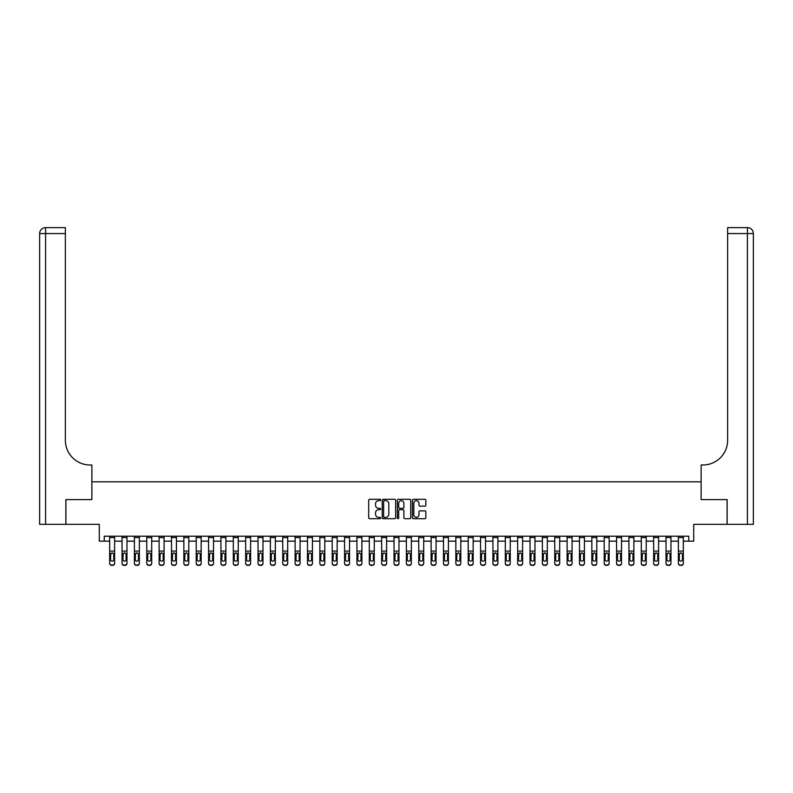 <?xml version="1.0" encoding="UTF-8"?>
<svg xmlns="http://www.w3.org/2000/svg" width="793" height="793" viewBox="0 0 793 793"><rect width="100%" height="100%" fill="white"/><g stroke="black" fill="none" stroke-linecap="round" stroke-linejoin="round"><path stroke-width="1.19" d="M380.68 499.977A0.684 0.684 0 0 0 379.996 499.293L369.677 499.293A0.971 0.971 0 0 0 368.705 500.264L368.705 517.74A0.971 0.971 0 0 0 369.677 518.711L379.996 518.711A0.684 0.684 0 0 0 380.68 518.037A0.684 0.684 0 0 0 379.996 517.353L378.657 517.353A3.103 3.103 0 0 1 375.555 514.251L375.555 512.793A3.103 3.103 0 0 1 378.657 509.681L379.996 509.681A0.684 0.684 0 0 0 380.68 509.007A0.684 0.684 0 0 0 379.996 508.323L378.657 508.323A3.103 3.103 0 0 1 375.555 505.22L375.555 503.763A3.103 3.103 0 0 1 378.657 500.661L379.996 500.661A0.684 0.684 0 0 0 380.68 499.977M424.87 506.142A0.971 0.971 0 0 0 425.841 505.171L425.841 500.264A0.971 0.971 0 0 0 424.87 499.293L413.421 499.293A0.971 0.971 0 0 0 412.449 500.264L412.449 517.74A0.971 0.971 0 0 0 413.421 518.711L424.87 518.711A0.971 0.971 0 0 0 425.841 517.74L425.841 511.822A0.971 0.971 0 0 0 424.87 510.851L419.973 510.851A0.971 0.971 0 0 0 419.001 511.822L419.001 514.756A2.597 2.597 0 0 1 416.404 517.353A2.597 2.597 0 0 1 413.807 514.756L413.807 503.248A2.597 2.597 0 0 1 416.404 500.661A2.597 2.597 0 0 1 419.001 503.248L419.001 505.171A0.971 0.971 0 0 0 419.973 506.142L424.87 506.142M104.24 541.153L104.24 536.207L688.76 536.207L688.76 541.153L693.706 541.153L693.706 524.332L727.092 524.332L727.092 499.61L701.131 499.61L701.131 481.807L91.869 481.807L91.869 499.61L91.869 464.995L90.095 464.995A24.722 24.722 0 0 1 65.363 440.264L65.363 233.558L45.588 233.558L45.588 524.332L65.859 524.332L65.859 499.61L91.869 499.61L65.908 499.61L65.908 524.332L99.294 524.332L99.294 541.153L109.672 541.153M395.648 500.264A0.971 0.971 0 0 0 394.676 499.293L383.227 499.293A0.971 0.971 0 0 0 382.256 500.264L382.256 517.74A0.971 0.971 0 0 0 383.227 518.711L394.676 518.711A0.971 0.971 0 0 0 395.648 517.74L395.648 500.264M398.324 499.293L409.773 499.293A0.971 0.971 0 0 1 410.744 500.264L410.744 517.74A0.971 0.971 0 0 1 409.773 518.711L404.876 518.711A0.971 0.971 0 0 1 403.905 517.74L403.905 510.652A0.971 0.971 0 0 0 402.933 509.681L399.682 509.681A0.971 0.971 0 0 0 398.71 510.652L398.71 518.037A0.684 0.684 0 0 1 398.027 518.711A0.684 0.684 0 0 1 397.352 518.037L397.352 500.264A0.971 0.971 0 0 1 398.324 499.293M114.618 541.153L122.043 541.153M126.979 541.153L134.404 541.153M139.35 541.153L146.764 541.153M151.711 541.153L159.125 541.153M164.072 541.153L171.486 541.153M176.433 541.153L183.857 541.153M188.803 541.153L196.218 541.153M201.164 541.153L208.579 541.153M213.525 541.153L220.94 541.153M225.886 541.153L233.311 541.153M238.247 541.153L245.671 541.153M250.618 541.153L258.032 541.153M262.979 541.153L270.393 541.153M275.34 541.153L282.754 541.153M287.7 541.153L295.125 541.153M300.071 541.153L307.486 541.153M312.432 541.153L319.847 541.153M324.793 541.153L332.208 541.153M337.154 541.153L344.578 541.153M349.525 541.153L356.939 541.153M361.886 541.153L369.3 541.153M374.246 541.153L381.661 541.153M386.607 541.153L394.032 541.153M398.968 541.153L406.393 541.153M411.339 541.153L418.754 541.153M423.7 541.153L431.114 541.153M436.061 541.153L443.475 541.153M448.422 541.153L455.846 541.153M460.792 541.153L468.207 541.153M473.153 541.153L480.568 541.153M485.514 541.153L492.929 541.153M497.875 541.153L505.3 541.153M510.246 541.153L517.66 541.153M522.607 541.153L530.021 541.153M534.968 541.153L542.382 541.153M547.329 541.153L554.753 541.153M559.689 541.153L567.114 541.153M572.06 541.153L579.475 541.153M584.421 541.153L591.836 541.153M596.782 541.153L604.197 541.153M609.143 541.153L616.567 541.153M621.514 541.153L628.928 541.153M633.875 541.153L641.289 541.153M646.236 541.153L653.65 541.153M658.596 541.153L666.021 541.153M670.957 541.153L678.382 541.153M683.328 541.153L688.76 541.153M384.288 500.661A0.684 0.684 0 0 0 383.614 501.335L383.614 516.669A0.684 0.684 0 0 0 384.288 517.353L385.695 517.353A3.103 3.103 0 0 0 388.808 514.251L388.808 503.763A3.103 3.103 0 0 0 385.695 500.661L384.288 500.661M403.905 503.297A2.597 2.597 0 0 0 401.308 500.7A2.597 2.597 0 0 0 398.71 503.297L398.71 507.351A0.971 0.971 0 0 0 399.682 508.323L402.933 508.323A0.971 0.971 0 0 0 403.905 507.351L403.905 503.297M109.672 553.95L109.672 563.109A1.982 1.963 -0 0 0 111.654 565.072L112.646 565.072A1.982 1.963 -0 0 0 114.618 563.109L114.618 563.417A1.982 1.963 180 0 1 112.646 565.379L112.646 565.072M113.726 559.58L113.726 554.366L113.726 559.58A1.586 1.566 180 0 1 112.15 561.147A1.586 1.566 180 0 0 113.726 559.58M110.564 559.888L110.564 559.58A1.586 1.566 180 0 0 112.15 561.147M110.564 559.58L110.742 553.633L112.15 552.78L113.558 553.633L112.15 552.78L110.564 554.248M114.618 536.207L114.618 563.417M109.672 536.207L109.672 563.109M111.654 565.072L112.646 565.379M111.654 565.379A1.982 1.963 180 0 1 109.672 563.417M114.618 553.633L113.558 553.633L113.726 554.366M122.043 553.95L122.043 563.109A1.982 1.963 0 0 0 124.015 565.072L125.007 565.072A1.982 1.963 0 0 0 126.979 563.109L126.979 563.417A1.982 1.963 180 0 1 125.007 565.379L125.007 565.072M126.097 559.58L126.097 554.366L126.097 559.58A1.586 1.566 180 0 1 124.511 561.147A1.586 1.566 180 0 0 126.097 559.58M122.925 559.888L122.925 559.58A1.586 1.566 180 0 0 124.511 561.147M122.925 559.58L123.103 553.633L124.511 552.78L125.918 553.633L124.511 552.78L122.925 554.248M134.404 553.95L134.404 563.109A1.982 1.963 0 0 0 136.376 565.072L137.367 565.072A1.982 1.963 0 0 0 139.35 563.109L139.35 563.417A1.982 1.963 180 0 1 137.367 565.379L137.367 565.072M138.458 559.58L138.458 554.366L138.458 559.58A1.586 1.566 180 0 1 136.872 561.147A1.586 1.566 180 0 0 138.458 559.58M135.296 559.888L135.296 559.58A1.586 1.566 180 0 0 136.872 561.147M135.296 559.58L135.464 553.633L136.872 552.78L138.279 553.633L136.872 552.78L135.296 554.248M146.764 553.95L146.764 563.109A1.982 1.963 0 0 0 148.747 565.072L149.728 565.072A1.982 1.963 0 0 0 151.711 563.109L151.711 563.417A1.982 1.963 180 0 1 149.728 565.379L149.728 565.072M150.819 559.58L150.819 554.366L150.819 559.58A1.586 1.566 180 0 1 149.233 561.147A1.586 1.566 180 0 0 150.819 559.58M147.657 559.888L147.657 559.58A1.586 1.566 180 0 0 149.233 561.147M147.657 559.58L147.825 553.633L149.233 552.78L150.64 553.633L149.233 552.78L147.657 554.248M126.979 536.207L126.979 563.109M122.043 536.207L122.043 563.109M124.015 565.072L125.007 565.379M124.015 565.379A1.982 1.963 180 0 1 122.043 563.417M126.979 553.633L125.918 553.633L126.097 554.366M139.35 536.207L139.35 563.109M134.404 536.207L134.404 563.109M136.376 565.072L137.367 565.379M136.376 565.379A1.982 1.963 180 0 1 134.404 563.417M139.35 553.633L138.279 553.633L138.458 554.366M151.711 536.207L151.711 563.109M146.764 536.207L146.764 563.109M148.747 565.072L149.728 565.379M148.747 565.379A1.982 1.963 180 0 1 146.764 563.417M151.711 553.633L150.64 553.633L150.819 554.366M159.125 553.95L159.125 563.109A1.982 1.963 0 0 0 161.108 565.072L162.099 565.072A1.982 1.963 0 0 0 164.072 563.109L164.072 563.417A1.982 1.963 180 0 1 162.099 565.379L162.099 565.072M163.18 559.58L163.18 554.366L163.18 559.58A1.586 1.566 180 0 1 161.603 561.147A1.586 1.566 180 0 0 163.18 559.58M160.017 559.888L160.017 559.58A1.586 1.566 180 0 0 161.603 561.147M160.017 559.58L160.196 553.633L161.603 552.78L163.011 553.633L161.603 552.78L160.017 554.248M164.072 536.207L164.072 563.109M159.125 536.207L159.125 563.109M161.108 565.072L162.099 565.379M161.108 565.379A1.982 1.963 180 0 1 159.125 563.417M164.072 553.633L163.011 553.633L163.18 554.366M45.588 524.332L39.65 524.332L39.65 233.558A5.938 5.938 0 0 1 45.588 227.621L65.363 227.621L65.363 233.558M90.095 464.995A24.722 24.722 0 0 1 65.363 440.264M39.65 233.558A5.938 5.938 0 0 1 45.588 227.621L45.588 233.558L39.65 233.558M727.141 499.61L701.131 499.61L701.131 464.995L702.905 464.995A24.722 24.722 0 0 0 727.637 440.264L727.637 227.621L747.412 227.621A5.938 5.938 0 0 1 753.35 233.558L753.35 524.332L727.141 524.332L727.141 499.61M702.905 464.995A24.722 24.722 0 0 0 727.637 440.264M747.412 524.332L747.412 233.558L753.35 233.558A5.938 5.938 0 0 0 747.412 227.621A5.938 5.938 0 0 1 753.35 233.558A5.938 5.938 0 0 0 747.412 227.621L747.412 233.558L727.637 233.558M171.486 553.95L171.486 563.109A1.982 1.963 0 0 0 173.469 565.072L174.46 565.072A1.982 1.963 0 0 0 176.433 563.109L176.433 563.417A1.982 1.963 180 0 1 174.46 565.379L174.46 565.072M175.55 559.58L175.55 554.366L175.55 559.58A1.586 1.566 180 0 1 173.964 561.147A1.586 1.566 180 0 0 175.55 559.58M172.378 559.888L172.378 559.58A1.586 1.566 180 0 0 173.964 561.147M172.378 559.58L172.557 553.633L173.964 552.78L175.372 553.633L173.964 552.78L172.378 554.248M183.857 553.95L183.857 563.109A1.982 1.963 0 0 0 185.83 565.072L186.821 565.072A1.982 1.963 0 0 0 188.803 563.109L188.803 563.417A1.982 1.963 180 0 1 186.821 565.379L186.821 565.072M187.911 559.58L187.911 554.366L187.911 559.58A1.586 1.566 180 0 1 186.325 561.147A1.586 1.566 180 0 0 187.911 559.58M184.739 559.888L184.739 559.58A1.586 1.566 180 0 0 186.325 561.147M184.739 559.58L184.918 553.633L186.325 552.78L187.733 553.633L186.325 552.78L184.739 554.248M196.218 553.95L196.218 563.109A1.982 1.963 0 0 0 198.191 565.072L199.182 565.072A1.982 1.963 0 0 0 201.164 563.109L201.164 563.417A1.982 1.963 180 0 1 199.182 565.379L199.182 565.072M200.272 559.58L200.272 554.366L200.272 559.58A1.586 1.566 180 0 1 198.686 561.147A1.586 1.566 180 0 0 200.272 559.58M197.11 559.888L197.11 559.58A1.586 1.566 180 0 0 198.686 561.147M197.11 559.58L197.279 553.633L198.686 552.78L200.094 553.633L198.686 552.78L197.11 554.248M208.579 553.95L208.579 563.109A1.982 1.963 0 0 0 210.561 565.072L211.543 565.072A1.982 1.963 0 0 0 213.525 563.109L213.525 563.417A1.982 1.963 180 0 1 211.543 565.379L211.543 565.072M212.633 559.58L212.633 554.366L212.633 559.58A1.586 1.566 180 0 1 211.057 561.147A1.586 1.566 180 0 0 212.633 559.58M209.471 559.888L209.471 559.58A1.586 1.566 180 0 0 211.057 561.147M209.471 559.58L209.649 553.633L211.057 552.78L212.465 553.633L211.057 552.78L209.471 554.248M220.94 553.95L220.94 563.109A1.982 1.963 0 0 0 222.922 565.072L223.913 565.072A1.982 1.963 0 0 0 225.886 563.109L225.886 563.417A1.982 1.963 180 0 1 223.913 565.379L223.913 565.072M224.994 559.58L224.994 554.366L224.994 559.58A1.586 1.566 180 0 1 223.418 561.147A1.586 1.566 180 0 0 224.994 559.58M221.832 559.888L221.832 559.58A1.586 1.566 180 0 0 223.418 561.147M221.832 559.58L222.01 553.633L223.418 552.78L224.825 553.633L223.418 552.78L221.832 554.248M176.433 536.207L176.433 563.109M171.486 536.207L171.486 563.109M173.469 565.072L174.46 565.379M173.469 565.379A1.982 1.963 180 0 1 171.486 563.417M176.433 553.633L175.372 553.633L175.55 554.366M188.803 536.207L188.803 563.109M183.857 536.207L183.857 563.109M185.83 565.072L186.821 565.379M185.83 565.379A1.982 1.963 180 0 1 183.857 563.417M188.803 553.633L187.733 553.633L187.911 554.366M201.164 536.207L201.164 563.109M196.218 536.207L196.218 563.109M198.191 565.072L199.182 565.379M198.191 565.379A1.982 1.963 180 0 1 196.218 563.417M201.164 553.633L200.094 553.633L200.272 554.366M213.525 536.207L213.525 563.109M208.579 536.207L208.579 563.109M210.561 565.072L211.543 565.379M210.561 565.379A1.982 1.963 180 0 1 208.579 563.417M213.525 553.633L212.465 553.633L212.633 554.366M225.886 536.207L225.886 563.109M220.94 536.207L220.94 563.109M222.922 565.072L223.913 565.379M222.922 565.379A1.982 1.963 180 0 1 220.94 563.417M225.886 553.633L224.825 553.633L224.994 554.366M233.311 553.95L233.311 563.109A1.982 1.963 0 0 0 235.283 565.072L236.274 565.072A1.982 1.963 0 0 0 238.247 563.109L238.247 563.417A1.982 1.963 180 0 1 236.274 565.379L236.274 565.072M237.365 559.58L237.365 554.366L237.365 559.58A1.586 1.566 180 0 1 235.779 561.147A1.586 1.566 180 0 0 237.365 559.58M234.193 559.888L234.193 559.58A1.586 1.566 180 0 0 235.779 561.147M234.193 559.58L234.371 553.633L235.779 552.78L237.186 553.633L235.779 552.78L234.193 554.248M238.247 536.207L238.247 563.109M233.311 536.207L233.311 563.109M235.283 565.072L236.274 565.379M235.283 565.379A1.982 1.963 180 0 1 233.311 563.417M238.247 553.633L237.186 553.633L237.365 554.366M245.671 553.95L245.671 563.109A1.982 1.963 0 0 0 247.644 565.072L248.635 565.072A1.982 1.963 0 0 0 250.618 563.109L250.618 563.417A1.982 1.963 180 0 1 248.635 565.379L248.635 565.072M249.726 559.58L249.726 554.366L249.726 559.58A1.586 1.566 180 0 1 248.14 561.147A1.586 1.566 180 0 0 249.726 559.58M246.564 559.888L246.564 559.58A1.586 1.566 180 0 0 248.14 561.147M246.564 559.58L246.732 553.633L248.14 552.78L249.547 553.633L248.14 552.78L246.564 554.248M250.618 536.207L250.618 563.109M245.671 536.207L245.671 563.109M247.644 565.072L248.635 565.379M247.644 565.379A1.982 1.963 180 0 1 245.671 563.417M250.618 553.633L249.547 553.633L249.726 554.366M258.032 553.95L258.032 563.109A1.982 1.963 0 0 0 260.015 565.072L260.996 565.072A1.982 1.963 0 0 0 262.979 563.109L262.979 563.417A1.982 1.963 180 0 1 260.996 565.379L260.996 565.072M262.086 559.58L262.086 554.366L262.086 559.58A1.586 1.566 180 0 1 260.5 561.147A1.586 1.566 180 0 0 262.086 559.58M258.924 559.888L258.924 559.58A1.586 1.566 180 0 0 260.5 561.147M258.924 559.58L259.103 553.633L260.5 552.78L261.908 553.633L260.5 552.78L258.924 554.248M262.979 536.207L262.979 563.109M258.032 536.207L258.032 563.109M260.015 565.072L260.996 565.379M260.015 565.379A1.982 1.963 180 0 1 258.032 563.417M262.979 553.633L261.908 553.633L262.086 554.366M270.393 553.95L270.393 563.109A1.982 1.963 0 0 0 272.376 565.072L273.367 565.072A1.982 1.963 0 0 0 275.34 563.109L275.34 563.417A1.982 1.963 180 0 1 273.367 565.379L273.367 565.072M274.447 559.58L274.447 554.366L274.447 559.58A1.586 1.566 180 0 1 272.871 561.147A1.586 1.566 180 0 0 274.447 559.58M271.285 559.888L271.285 559.58A1.586 1.566 180 0 0 272.871 561.147M271.285 559.58L271.464 553.633L272.871 552.78L274.279 553.633L272.871 552.78L271.285 554.248M275.34 536.207L275.34 563.109M270.393 536.207L270.393 563.109M272.376 565.072L273.367 565.379M272.376 565.379A1.982 1.963 180 0 1 270.393 563.417M275.34 553.633L274.279 553.633L274.447 554.366M282.754 553.95L282.754 563.109A1.982 1.963 0 0 0 284.737 565.072L285.728 565.072A1.982 1.963 0 0 0 287.7 563.109L287.7 563.417A1.982 1.963 180 0 1 285.728 565.379L285.728 565.072M286.818 559.58L286.818 554.366L286.818 559.58A1.586 1.566 180 0 1 285.232 561.147A1.586 1.566 180 0 0 286.818 559.58M283.646 559.888L283.646 559.58A1.586 1.566 180 0 0 285.232 561.147M283.646 559.58L283.825 553.633L285.232 552.78L286.64 553.633L285.232 552.78L283.646 554.248M287.7 536.207L287.7 563.109M282.754 536.207L282.754 563.109M284.737 565.072L285.728 565.379M284.737 565.379A1.982 1.963 180 0 1 282.754 563.417M287.7 553.633L286.64 553.633L286.818 554.366M295.125 553.95L295.125 563.109A1.982 1.963 0 0 0 297.097 565.072L298.089 565.072A1.982 1.963 0 0 0 300.071 563.109L300.071 563.417A1.982 1.963 180 0 1 298.089 565.379L298.089 565.072M299.179 559.58L299.179 554.366L299.179 559.58A1.586 1.566 180 0 1 297.593 561.147A1.586 1.566 180 0 0 299.179 559.58M296.017 559.888L296.017 559.58A1.586 1.566 180 0 0 297.593 561.147M296.017 559.58L296.185 553.633L297.593 552.78L299.001 553.633L297.593 552.78L296.017 554.248M300.071 536.207L300.071 563.109M295.125 536.207L295.125 563.109M297.097 565.072L298.089 565.379M297.097 565.379A1.982 1.963 180 0 1 295.125 563.417M300.071 553.633L299.001 553.633L299.179 554.366M307.486 553.95L307.486 563.109A1.982 1.963 0 0 0 309.468 565.072L310.45 565.072A1.982 1.963 0 0 0 312.432 563.109L312.432 563.417A1.982 1.963 180 0 1 310.45 565.379L310.45 565.072M311.54 559.58L311.54 554.366L311.54 559.58A1.586 1.566 180 0 1 309.954 561.147A1.586 1.566 180 0 0 311.54 559.58M308.378 559.888L308.378 559.58A1.586 1.566 180 0 0 309.954 561.147M308.378 559.58L308.546 553.633L309.954 552.78L311.362 553.633L309.954 552.78L308.378 554.248M319.847 553.95L319.847 563.109A1.982 1.963 0 0 0 321.829 565.072L322.82 565.072A1.982 1.963 0 0 0 324.793 563.109L324.793 563.417A1.982 1.963 180 0 1 322.82 565.379L322.82 565.072M323.901 559.58L323.901 554.366L323.901 559.58A1.586 1.566 180 0 1 322.325 561.147A1.586 1.566 180 0 0 323.901 559.58M320.739 559.888L320.739 559.58A1.586 1.566 180 0 0 322.325 561.147M320.739 559.58L320.917 553.633L322.325 552.78L323.732 553.633L322.325 552.78L320.739 554.248M332.208 553.95L332.208 563.109A1.982 1.963 0 0 0 334.19 565.072L335.181 565.072A1.982 1.963 0 0 0 337.154 563.109L337.154 563.417A1.982 1.963 180 0 1 335.181 565.379L335.181 565.072M336.272 559.58L336.272 554.366L336.272 559.58A1.586 1.566 180 0 1 334.686 561.147A1.586 1.566 180 0 0 336.272 559.58M333.1 559.888L333.1 559.58A1.586 1.566 180 0 0 334.686 561.147M333.1 559.58L333.278 553.633L334.686 552.78L336.093 553.633L334.686 552.78L333.1 554.248M344.578 553.95L344.578 563.109A1.982 1.963 0 0 0 346.551 565.072L347.542 565.072A1.982 1.963 0 0 0 349.525 563.109L349.525 563.417A1.982 1.963 180 0 1 347.542 565.379L347.542 565.072M348.633 559.58L348.633 554.366L348.633 559.58A1.586 1.566 180 0 1 347.047 561.147A1.586 1.566 180 0 0 348.633 559.58M345.461 559.888L345.461 559.58A1.586 1.566 180 0 0 347.047 561.147M345.461 559.58L345.639 553.633L347.047 552.78L348.454 553.633L347.047 552.78L345.461 554.248M356.939 553.95L356.939 563.109A1.982 1.963 0 0 0 358.912 565.072L359.903 565.072A1.982 1.963 0 0 0 361.886 563.109L361.886 563.417A1.982 1.963 180 0 1 359.903 565.379L359.903 565.072M360.993 559.58L360.993 554.366L360.993 559.58A1.586 1.566 180 0 1 359.407 561.147A1.586 1.566 180 0 0 360.993 559.58M357.831 559.888L357.831 559.58A1.586 1.566 180 0 0 359.407 561.147M357.831 559.58L358 553.633L359.407 552.78L360.815 553.633L359.407 552.78L357.831 554.248M369.3 553.95L369.3 563.109A1.982 1.963 0 0 0 371.283 565.072L372.264 565.072A1.982 1.963 0 0 0 374.246 563.109L374.246 563.417A1.982 1.963 180 0 1 372.264 565.379L372.264 565.072M373.354 559.58L373.354 554.366L373.354 559.58A1.586 1.566 180 0 1 371.778 561.147A1.586 1.566 180 0 0 373.354 559.58M370.192 559.888L370.192 559.58A1.586 1.566 180 0 0 371.778 561.147M370.192 559.58L370.371 553.633L371.778 552.78L373.186 553.633L371.778 552.78L370.192 554.248M381.661 553.95L381.661 563.109A1.982 1.963 0 0 0 383.643 565.072L384.635 565.072A1.982 1.963 0 0 0 386.607 563.109L386.607 563.417A1.982 1.963 180 0 1 384.635 565.379L384.635 565.072M385.715 559.58L385.715 554.366L385.715 559.58A1.586 1.566 180 0 1 384.139 561.147A1.586 1.566 180 0 0 385.715 559.58M382.553 559.888L382.553 559.58A1.586 1.566 180 0 0 384.139 561.147M382.553 559.58L382.732 553.633L384.139 552.78L385.547 553.633L384.139 552.78L382.553 554.248M394.032 553.95L394.032 563.109A1.982 1.963 0 0 0 396.004 565.072L396.996 565.072A1.982 1.963 0 0 0 398.968 563.109L398.968 563.417A1.982 1.963 180 0 1 396.996 565.379L396.996 565.072M398.086 559.58L398.086 554.366L398.086 559.58A1.586 1.566 180 0 1 396.5 561.147A1.586 1.566 180 0 0 398.086 559.58M394.914 559.888L394.914 559.58A1.586 1.566 180 0 0 396.5 561.147M394.914 559.58L395.092 553.633L396.5 552.78L397.908 553.633L396.5 552.78L394.914 554.248M406.393 553.95L406.393 563.109A1.982 1.963 0 0 0 408.365 565.072L409.357 565.072A1.982 1.963 0 0 0 411.339 563.109L411.339 563.417A1.982 1.963 180 0 1 409.357 565.379L409.357 565.072M410.447 559.58L410.447 554.366L410.447 559.58A1.586 1.566 180 0 1 408.861 561.147A1.586 1.566 180 0 0 410.447 559.58M407.285 559.888L407.285 559.58A1.586 1.566 180 0 0 408.861 561.147M407.285 559.58L407.453 553.633L408.861 552.78L410.268 553.633L408.861 552.78L407.285 554.248M418.754 553.95L418.754 563.109A1.982 1.963 0 0 0 420.736 565.072L421.717 565.072A1.982 1.963 0 0 0 423.7 563.109L423.7 563.417A1.982 1.963 180 0 1 421.717 565.379L421.717 565.072M422.808 559.58L422.808 554.366L422.808 559.58A1.586 1.566 180 0 1 421.222 561.147A1.586 1.566 180 0 0 422.808 559.58M419.646 559.888L419.646 559.58A1.586 1.566 180 0 0 421.222 561.147M419.646 559.58L419.814 553.633L421.222 552.78L422.629 553.633L421.222 552.78L419.646 554.248M431.114 553.95L431.114 563.109A1.982 1.963 0 0 0 433.097 565.072L434.088 565.072A1.982 1.963 0 0 0 436.061 563.109L436.061 563.417A1.982 1.963 180 0 1 434.088 565.379L434.088 565.072M435.169 559.58L435.169 554.366L435.169 559.58A1.586 1.566 180 0 1 433.593 561.147A1.586 1.566 180 0 0 435.169 559.58M432.007 559.888L432.007 559.58A1.586 1.566 180 0 0 433.593 561.147M432.007 559.58L432.185 553.633L433.593 552.78L435 553.633L433.593 552.78L432.007 554.248M443.475 553.95L443.475 563.109A1.982 1.963 0 0 0 445.458 565.072L446.449 565.072A1.982 1.963 0 0 0 448.422 563.109L448.422 563.417A1.982 1.963 180 0 1 446.449 565.379L446.449 565.072M447.539 559.58L447.539 554.366L447.539 559.58A1.586 1.566 180 0 1 445.953 561.147A1.586 1.566 180 0 0 447.539 559.58M444.367 559.888L444.367 559.58A1.586 1.566 180 0 0 445.953 561.147M444.367 559.58L444.546 553.633L445.953 552.78L447.361 553.633L445.953 552.78L444.367 554.248M455.846 553.95L455.846 563.109A1.982 1.963 0 0 0 457.819 565.072L458.81 565.072A1.982 1.963 0 0 0 460.792 563.109L460.792 563.417A1.982 1.963 180 0 1 458.81 565.379L458.81 565.072M459.9 559.58L459.9 554.366L459.9 559.58A1.586 1.566 180 0 1 458.314 561.147A1.586 1.566 180 0 0 459.9 559.58M456.728 559.888L456.728 559.58A1.586 1.566 180 0 0 458.314 561.147M456.728 559.58L456.907 553.633L458.314 552.78L459.722 553.633L458.314 552.78L456.728 554.248M468.207 553.95L468.207 563.109A1.982 1.963 0 0 0 470.18 565.072L471.171 565.072A1.982 1.963 0 0 0 473.153 563.109L473.153 563.417A1.982 1.963 180 0 1 471.171 565.379L471.171 565.072M472.261 559.58L472.261 554.366L472.261 559.58A1.586 1.566 180 0 1 470.675 561.147A1.586 1.566 180 0 0 472.261 559.58M469.099 559.888L469.099 559.58A1.586 1.566 180 0 0 470.675 561.147M469.099 559.58L469.268 553.633L470.675 552.78L472.083 553.633L470.675 552.78L469.099 554.248M480.568 553.95L480.568 563.109A1.982 1.963 0 0 0 482.55 565.072L483.532 565.072A1.982 1.963 0 0 0 485.514 563.109L485.514 563.417A1.982 1.963 180 0 1 483.532 565.379L483.532 565.072M484.622 559.58L484.622 554.366L484.622 559.58A1.586 1.566 180 0 1 483.046 561.147A1.586 1.566 180 0 0 484.622 559.58M481.46 559.888L481.46 559.58A1.586 1.566 180 0 0 483.046 561.147M481.46 559.58L481.638 553.633L483.046 552.78L484.454 553.633L483.046 552.78L481.46 554.248M492.929 553.95L492.929 563.109A1.982 1.963 0 0 0 494.911 565.072L495.903 565.072A1.982 1.963 0 0 0 497.875 563.109L497.875 563.417A1.982 1.963 180 0 1 495.903 565.379L495.903 565.072M496.983 559.58L496.983 554.366L496.983 559.58A1.586 1.566 180 0 1 495.407 561.147A1.586 1.566 180 0 0 496.983 559.58M493.821 559.888L493.821 559.58A1.586 1.566 180 0 0 495.407 561.147M493.821 559.58L493.999 553.633L495.407 552.78L496.814 553.633L495.407 552.78L493.821 554.248M505.3 553.95L505.3 563.109A1.982 1.963 0 0 0 507.272 565.072L508.263 565.072A1.982 1.963 0 0 0 510.246 563.109L510.246 563.417A1.982 1.963 180 0 1 508.263 565.379L508.263 565.072M509.354 559.58L509.354 554.366L509.354 559.58A1.586 1.566 180 0 1 507.768 561.147A1.586 1.566 180 0 0 509.354 559.58M506.182 559.888L506.182 559.58A1.586 1.566 180 0 0 507.768 561.147M506.182 559.58L506.36 553.633L507.768 552.78L509.175 553.633L507.768 552.78L506.182 554.248M517.66 553.95L517.66 563.109A1.982 1.963 0 0 0 519.633 565.072L520.624 565.072A1.982 1.963 0 0 0 522.607 563.109L522.607 563.417A1.982 1.963 180 0 1 520.624 565.379L520.624 565.072M521.715 559.58L521.715 554.366L521.715 559.58A1.586 1.566 180 0 1 520.129 561.147A1.586 1.566 180 0 0 521.715 559.58M518.553 559.888L518.553 559.58A1.586 1.566 180 0 0 520.129 561.147M518.553 559.58L518.721 553.633L520.129 552.78L521.536 553.633L520.129 552.78L518.553 554.248M312.432 536.207L312.432 563.109M307.486 536.207L307.486 563.109M309.468 565.072L310.45 565.379M309.468 565.379A1.982 1.963 180 0 1 307.486 563.417M312.432 553.633L311.362 553.633L311.54 554.366M324.793 536.207L324.793 563.109M319.847 536.207L319.847 563.109M321.829 565.072L322.82 565.379M321.829 565.379A1.982 1.963 180 0 1 319.847 563.417M324.793 553.633L323.732 553.633L323.901 554.366M337.154 536.207L337.154 563.109M332.208 536.207L332.208 563.109M334.19 565.072L335.181 565.379M334.19 565.379A1.982 1.963 180 0 1 332.208 563.417M337.154 553.633L336.093 553.633L336.272 554.366M349.525 536.207L349.525 563.109M344.578 536.207L344.578 563.109M346.551 565.072L347.542 565.379M346.551 565.379A1.982 1.963 180 0 1 344.578 563.417M349.525 553.633L348.454 553.633L348.633 554.366M361.886 536.207L361.886 563.109M356.939 536.207L356.939 563.109M358.912 565.072L359.903 565.379M358.912 565.379A1.982 1.963 180 0 1 356.939 563.417M361.886 553.633L360.815 553.633L360.993 554.366M374.246 536.207L374.246 563.109M369.3 536.207L369.3 563.109M371.283 565.072L372.264 565.379M371.283 565.379A1.982 1.963 180 0 1 369.3 563.417M374.246 553.633L373.186 553.633L373.354 554.366M386.607 536.207L386.607 563.109M381.661 536.207L381.661 563.109M383.643 565.072L384.635 565.379M383.643 565.379A1.982 1.963 180 0 1 381.661 563.417M386.607 553.633L385.547 553.633L385.715 554.366M398.968 536.207L398.968 563.109M394.032 536.207L394.032 563.109M396.004 565.072L396.996 565.379M396.004 565.379A1.982 1.963 180 0 1 394.032 563.417M398.968 553.633L397.908 553.633L398.086 554.366M411.339 536.207L411.339 563.109M406.393 536.207L406.393 563.109M408.365 565.072L409.357 565.379M408.365 565.379A1.982 1.963 180 0 1 406.393 563.417M411.339 553.633L410.268 553.633L410.447 554.366M423.7 536.207L423.7 563.109M418.754 536.207L418.754 563.109M420.736 565.072L421.717 565.379M420.736 565.379A1.982 1.963 180 0 1 418.754 563.417M423.7 553.633L422.629 553.633L422.808 554.366M436.061 536.207L436.061 563.109M431.114 536.207L431.114 563.109M433.097 565.072L434.088 565.379M433.097 565.379A1.982 1.963 180 0 1 431.114 563.417M436.061 553.633L435 553.633L435.169 554.366M448.422 536.207L448.422 563.109M443.475 536.207L443.475 563.109M445.458 565.072L446.449 565.379M445.458 565.379A1.982 1.963 180 0 1 443.475 563.417M448.422 553.633L447.361 553.633L447.539 554.366M460.792 536.207L460.792 563.109M455.846 536.207L455.846 563.109M457.819 565.072L458.81 565.379M457.819 565.379A1.982 1.963 180 0 1 455.846 563.417M460.792 553.633L459.722 553.633L459.9 554.366M473.153 536.207L473.153 563.109M468.207 536.207L468.207 563.109M470.18 565.072L471.171 565.379M470.18 565.379A1.982 1.963 180 0 1 468.207 563.417M473.153 553.633L472.083 553.633L472.261 554.366M485.514 536.207L485.514 563.109M480.568 536.207L480.568 563.109M482.55 565.072L483.532 565.379M482.55 565.379A1.982 1.963 180 0 1 480.568 563.417M485.514 553.633L484.454 553.633L484.622 554.366M497.875 536.207L497.875 563.109M492.929 536.207L492.929 563.109M494.911 565.072L495.903 565.379M494.911 565.379A1.982 1.963 180 0 1 492.929 563.417M497.875 553.633L496.814 553.633L496.983 554.366M510.246 536.207L510.246 563.109M505.3 536.207L505.3 563.109M507.272 565.072L508.263 565.379M507.272 565.379A1.982 1.963 180 0 1 505.3 563.417M510.246 553.633L509.175 553.633L509.354 554.366M522.607 536.207L522.607 563.109M517.66 536.207L517.66 563.109M519.633 565.072L520.624 565.379M519.633 565.379A1.982 1.963 180 0 1 517.66 563.417M522.607 553.633L521.536 553.633L521.715 554.366M530.021 553.95L530.021 563.109A1.982 1.963 0 0 0 532.004 565.072L532.985 565.072A1.982 1.963 0 0 0 534.968 563.109L534.968 563.417A1.982 1.963 180 0 1 532.985 565.379L532.985 565.072M534.076 559.58L534.076 554.366L534.076 559.58A1.586 1.566 180 0 1 532.5 561.147A1.586 1.566 180 0 0 534.076 559.58M530.913 559.888L530.913 559.58A1.586 1.566 180 0 0 532.5 561.147M530.913 559.58L531.092 553.633L532.5 552.78L533.897 553.633L532.5 552.78L530.913 554.248M534.968 536.207L534.968 563.109M530.021 536.207L530.021 563.109M532.004 565.072L532.985 565.379M532.004 565.379A1.982 1.963 180 0 1 530.021 563.417M534.968 553.633L533.897 553.633L534.076 554.366M542.382 553.95L542.382 563.109A1.982 1.963 0 0 0 544.365 565.072L545.356 565.072A1.982 1.963 0 0 0 547.329 563.109L547.329 563.417A1.982 1.963 180 0 1 545.356 565.379L545.356 565.072M546.436 559.58L546.436 554.366L546.436 559.58A1.586 1.566 180 0 1 544.86 561.147A1.586 1.566 180 0 0 546.436 559.58M543.274 559.888L543.274 559.58A1.586 1.566 180 0 0 544.86 561.147M543.274 559.58L543.453 553.633L544.86 552.78L546.268 553.633L544.86 552.78L543.274 554.248M547.329 536.207L547.329 563.109M542.382 536.207L542.382 563.109M544.365 565.072L545.356 565.379M544.365 565.379A1.982 1.963 180 0 1 542.382 563.417M547.329 553.633L546.268 553.633L546.436 554.366M554.753 553.95L554.753 563.109A1.982 1.963 0 0 0 556.726 565.072L557.717 565.072A1.982 1.963 0 0 0 559.689 563.109L559.689 563.417A1.982 1.963 180 0 1 557.717 565.379L557.717 565.072M558.807 559.58L558.807 554.366L558.807 559.58A1.586 1.566 180 0 1 557.221 561.147A1.586 1.566 180 0 0 558.807 559.58M555.635 559.888L555.635 559.58A1.586 1.566 180 0 0 557.221 561.147M555.635 559.58L555.814 553.633L557.221 552.78L558.629 553.633L557.221 552.78L555.635 554.248M559.689 536.207L559.689 563.109M554.753 536.207L554.753 563.109M556.726 565.072L557.717 565.379M556.726 565.379A1.982 1.963 180 0 1 554.753 563.417M559.689 553.633L558.629 553.633L558.807 554.366M567.114 553.95L567.114 563.109A1.982 1.963 0 0 0 569.087 565.072L570.078 565.072A1.982 1.963 0 0 0 572.06 563.109L572.06 563.417A1.982 1.963 180 0 1 570.078 565.379L570.078 565.072M571.168 559.58L571.168 554.366L571.168 559.58A1.586 1.566 180 0 1 569.582 561.147A1.586 1.566 180 0 0 571.168 559.58M568.006 559.888L568.006 559.58A1.586 1.566 180 0 0 569.582 561.147M568.006 559.58L568.175 553.633L569.582 552.78L570.99 553.633L569.582 552.78L568.006 554.248M572.06 536.207L572.06 563.109M567.114 536.207L567.114 563.109M569.087 565.072L570.078 565.379M569.087 565.379A1.982 1.963 180 0 1 567.114 563.417M572.06 553.633L570.99 553.633L571.168 554.366M579.475 553.95L579.475 563.109A1.982 1.963 0 0 0 581.457 565.072L582.439 565.072A1.982 1.963 0 0 0 584.421 563.109L584.421 563.417A1.982 1.963 180 0 1 582.439 565.379L582.439 565.072M583.529 559.58L583.529 554.366L583.529 559.58A1.586 1.566 180 0 1 581.943 561.147A1.586 1.566 180 0 0 583.529 559.58M580.367 559.888L580.367 559.58A1.586 1.566 180 0 0 581.943 561.147M580.367 559.58L580.535 553.633L581.943 552.78L583.351 553.633L581.943 552.78L580.367 554.248M584.421 536.207L584.421 563.109M579.475 536.207L579.475 563.109M581.457 565.072L582.439 565.379M581.457 565.379A1.982 1.963 180 0 1 579.475 563.417M584.421 553.633L583.351 553.633L583.529 554.366M591.836 553.95L591.836 563.109A1.982 1.963 0 0 0 593.818 565.072L594.809 565.072A1.982 1.963 0 0 0 596.782 563.109L596.782 563.417A1.982 1.963 180 0 1 594.809 565.379L594.809 565.072M595.89 559.58L595.89 554.366L595.89 559.58A1.586 1.566 180 0 1 594.314 561.147A1.586 1.566 180 0 0 595.89 559.58M592.728 559.888L592.728 559.58A1.586 1.566 180 0 0 594.314 561.147M592.728 559.58L592.906 553.633L594.314 552.78L595.721 553.633L594.314 552.78L592.728 554.248M596.782 536.207L596.782 563.109M591.836 536.207L591.836 563.109M593.818 565.072L594.809 565.379M593.818 565.379A1.982 1.963 180 0 1 591.836 563.417M596.782 553.633L595.721 553.633L595.89 554.366M604.197 553.95L604.197 563.109A1.982 1.963 0 0 0 606.179 565.072L607.17 565.072A1.982 1.963 0 0 0 609.143 563.109L609.143 563.417A1.982 1.963 180 0 1 607.17 565.379L607.17 565.072M608.261 559.58L608.261 554.366L608.261 559.58A1.586 1.566 180 0 1 606.675 561.147A1.586 1.566 180 0 0 608.261 559.58M605.089 559.888L605.089 559.58A1.586 1.566 180 0 0 606.675 561.147M605.089 559.58L605.267 553.633L606.675 552.78L608.082 553.633L606.675 552.78L605.089 554.248M609.143 536.207L609.143 563.109M604.197 536.207L604.197 563.109M606.179 565.072L607.17 565.379M606.179 565.379A1.982 1.963 180 0 1 604.197 563.417M609.143 553.633L608.082 553.633L608.261 554.366M616.567 553.95L616.567 563.109A1.982 1.963 0 0 0 618.54 565.072L619.531 565.072A1.982 1.963 0 0 0 621.514 563.109L621.514 563.417A1.982 1.963 180 0 1 619.531 565.379L619.531 565.072M620.622 559.58L620.622 554.366L620.622 559.58A1.586 1.566 180 0 1 619.036 561.147A1.586 1.566 180 0 0 620.622 559.58M617.45 559.888L617.45 559.58A1.586 1.566 180 0 0 619.036 561.147M617.45 559.58L617.628 553.633L619.036 552.78L620.443 553.633L619.036 552.78L617.45 554.248M621.514 536.207L621.514 563.109M616.567 536.207L616.567 563.109M618.54 565.072L619.531 565.379M618.54 565.379A1.982 1.963 180 0 1 616.567 563.417M621.514 553.633L620.443 553.633L620.622 554.366M628.928 553.95L628.928 563.109A1.982 1.963 0 0 0 630.901 565.072L631.892 565.072A1.982 1.963 0 0 0 633.875 563.109L633.875 563.417A1.982 1.963 180 0 1 631.892 565.379L631.892 565.072M632.983 559.58L632.983 554.366L632.983 559.58A1.586 1.566 180 0 1 631.397 561.147A1.586 1.566 180 0 0 632.983 559.58M629.82 559.888L629.82 559.58A1.586 1.566 180 0 0 631.397 561.147M629.82 559.58L629.989 553.633L631.397 552.78L632.804 553.633L631.397 552.78L629.82 554.248M633.875 536.207L633.875 563.109M628.928 536.207L628.928 563.109M630.901 565.072L631.892 565.379M630.901 565.379A1.982 1.963 180 0 1 628.928 563.417M633.875 553.633L632.804 553.633L632.983 554.366M641.289 553.95L641.289 563.109A1.982 1.963 0 0 0 643.272 565.072L644.253 565.072A1.982 1.963 0 0 0 646.236 563.109L646.236 563.417A1.982 1.963 180 0 1 644.253 565.379L644.253 565.072M645.343 559.58L645.343 554.366L645.343 559.58A1.586 1.566 180 0 1 643.767 561.147A1.586 1.566 180 0 0 645.343 559.58M642.181 559.888L642.181 559.58A1.586 1.566 180 0 0 643.767 561.147M642.181 559.58L642.36 553.633L643.767 552.78L645.175 553.633L643.767 552.78L642.181 554.248M646.236 536.207L646.236 563.109M641.289 536.207L641.289 563.109M643.272 565.072L644.253 565.379M643.272 565.379A1.982 1.963 180 0 1 641.289 563.417M646.236 553.633L645.175 553.633L645.343 554.366M653.65 553.95L653.65 563.109A1.982 1.963 0 0 0 655.633 565.072L656.624 565.072A1.982 1.963 0 0 0 658.596 563.109L658.596 563.417A1.982 1.963 180 0 1 656.624 565.379L656.624 565.072M657.704 559.58L657.704 554.366L657.704 559.58A1.586 1.566 180 0 1 656.128 561.147A1.586 1.566 180 0 0 657.704 559.58M654.542 559.888L654.542 559.58A1.586 1.566 180 0 0 656.128 561.147M654.542 559.58L654.721 553.633L656.128 552.78L657.536 553.633L656.128 552.78L654.542 554.248M666.021 553.95L666.021 563.109A1.982 1.963 0 0 0 667.993 565.072L668.985 565.072A1.982 1.963 0 0 0 670.957 563.109L670.957 563.417A1.982 1.963 180 0 1 668.985 565.379L668.985 565.072M670.075 559.58L670.075 554.366L670.075 559.58A1.586 1.566 180 0 1 668.489 561.147A1.586 1.566 180 0 0 670.075 559.58M666.903 559.888L666.903 559.58A1.586 1.566 180 0 0 668.489 561.147M666.903 559.58L667.082 553.633L668.489 552.78L669.897 553.633L668.489 552.78L666.903 554.248M678.382 553.95L678.382 563.109A1.982 1.963 0 0 0 680.354 565.072L681.346 565.072A1.982 1.963 0 0 0 683.328 563.109L683.328 563.417A1.982 1.963 180 0 1 681.346 565.379L681.346 565.072M682.436 559.58L682.436 554.366L682.436 559.58A1.586 1.566 180 0 1 680.85 561.147A1.586 1.566 180 0 0 682.436 559.58M679.274 559.888L679.274 559.58A1.586 1.566 180 0 0 680.85 561.147M679.274 559.58L679.442 553.633L680.85 552.78L682.258 553.633L680.85 552.78L679.274 554.248M658.596 536.207L658.596 563.109M653.65 536.207L653.65 563.109M655.633 565.072L656.624 565.379M655.633 565.379A1.982 1.963 180 0 1 653.65 563.417M658.596 553.633L657.536 553.633L657.704 554.366M670.957 536.207L670.957 563.109M666.021 536.207L666.021 563.109M667.993 565.072L668.985 565.379M667.993 565.379A1.982 1.963 180 0 1 666.021 563.417M670.957 553.633L669.897 553.633L670.075 554.366M683.328 536.207L683.328 563.109M678.382 536.207L678.382 563.109M680.354 565.072L681.346 565.379M680.354 565.379A1.982 1.963 180 0 1 678.382 563.417M683.328 553.633L682.258 553.633L682.436 554.366M109.672 553.633L110.742 553.633M109.672 551.076L114.618 551.076M109.672 537.555L114.618 537.555M122.043 553.633L123.103 553.633M122.043 551.076L126.979 551.076M122.043 537.555L126.979 537.555M134.404 553.633L135.464 553.633M134.404 551.076L139.35 551.076M134.404 537.555L139.35 537.555M146.764 553.633L147.825 553.633M146.764 551.076L151.711 551.076M146.764 537.555L151.711 537.555M159.125 553.633L160.196 553.633M159.125 551.076L164.072 551.076M159.125 537.555L164.072 537.555M171.486 553.633L172.557 553.633M171.486 551.076L176.433 551.076M171.486 537.555L176.433 537.555M183.857 553.633L184.918 553.633M183.857 551.076L188.803 551.076M183.857 537.555L188.803 537.555M196.218 553.633L197.279 553.633M196.218 551.076L201.164 551.076M196.218 537.555L201.164 537.555M208.579 553.633L209.649 553.633M208.579 551.076L213.525 551.076M208.579 537.555L213.525 537.555M220.94 553.633L222.01 553.633M220.94 551.076L225.886 551.076M220.94 537.555L225.886 537.555M233.311 553.633L234.371 553.633M233.311 551.076L238.247 551.076M233.311 537.555L238.247 537.555M245.671 553.633L246.732 553.633M245.671 551.076L250.618 551.076M245.671 537.555L250.618 537.555M258.032 553.633L259.103 553.633M258.032 551.076L262.979 551.076M258.032 537.555L262.979 537.555M270.393 553.633L271.464 553.633M270.393 551.076L275.34 551.076M270.393 537.555L275.34 537.555M282.754 553.633L283.825 553.633M282.754 551.076L287.7 551.076M282.754 537.555L287.7 537.555M295.125 553.633L296.185 553.633M295.125 551.076L300.071 551.076M295.125 537.555L300.071 537.555M307.486 553.633L308.546 553.633M307.486 551.076L312.432 551.076M307.486 537.555L312.432 537.555M319.847 553.633L320.917 553.633M319.847 551.076L324.793 551.076M319.847 537.555L324.793 537.555M332.208 553.633L333.278 553.633M332.208 551.076L337.154 551.076M332.208 537.555L337.154 537.555M344.578 553.633L345.639 553.633M344.578 551.076L349.525 551.076M344.578 537.555L349.525 537.555M356.939 553.633L358 553.633M356.939 551.076L361.886 551.076M356.939 537.555L361.886 537.555M369.3 553.633L370.371 553.633M369.3 551.076L374.246 551.076M369.3 537.555L374.246 537.555M381.661 553.633L382.732 553.633M381.661 551.076L386.607 551.076M381.661 537.555L386.607 537.555M394.032 553.633L395.092 553.633M394.032 551.076L398.968 551.076M394.032 537.555L398.968 537.555M406.393 553.633L407.453 553.633M406.393 551.076L411.339 551.076M406.393 537.555L411.339 537.555M418.754 553.633L419.814 553.633M418.754 551.076L423.7 551.076M418.754 537.555L423.7 537.555M431.114 553.633L432.185 553.633M431.114 551.076L436.061 551.076M431.114 537.555L436.061 537.555M443.475 553.633L444.546 553.633M443.475 551.076L448.422 551.076M443.475 537.555L448.422 537.555M455.846 553.633L456.907 553.633M455.846 551.076L460.792 551.076M455.846 537.555L460.792 537.555M468.207 553.633L469.268 553.633M468.207 551.076L473.153 551.076M468.207 537.555L473.153 537.555M480.568 553.633L481.638 553.633M480.568 551.076L485.514 551.076M480.568 537.555L485.514 537.555M492.929 553.633L493.999 553.633M492.929 551.076L497.875 551.076M492.929 537.555L497.875 537.555M505.3 553.633L506.36 553.633M505.3 551.076L510.246 551.076M505.3 537.555L510.246 537.555M517.66 553.633L518.721 553.633M517.66 551.076L522.607 551.076M517.66 537.555L522.607 537.555M530.021 553.633L531.092 553.633M530.021 551.076L534.968 551.076M530.021 537.555L534.968 537.555M542.382 553.633L543.453 553.633M542.382 551.076L547.329 551.076M542.382 537.555L547.329 537.555M554.753 553.633L555.814 553.633M554.753 551.076L559.689 551.076M554.753 537.555L559.689 537.555M567.114 553.633L568.175 553.633M567.114 551.076L572.06 551.076M567.114 537.555L572.06 537.555M579.475 553.633L580.535 553.633M579.475 551.076L584.421 551.076M579.475 537.555L584.421 537.555M591.836 553.633L592.906 553.633M591.836 551.076L596.782 551.076M591.836 537.555L596.782 537.555M604.197 553.633L605.267 553.633M604.197 551.076L609.143 551.076M604.197 537.555L609.143 537.555M616.567 553.633L617.628 553.633M616.567 551.076L621.514 551.076M616.567 537.555L621.514 537.555M628.928 553.633L629.989 553.633M628.928 551.076L633.875 551.076M628.928 537.555L633.875 537.555M641.289 553.633L642.36 553.633M641.289 551.076L646.236 551.076M641.289 537.555L646.236 537.555M653.65 553.633L654.721 553.633M653.65 551.076L658.596 551.076M653.65 537.555L658.596 537.555M666.021 553.633L667.082 553.633M666.021 551.076L670.957 551.076M666.021 537.555L670.957 537.555M678.382 553.633L679.442 553.633M678.382 551.076L683.328 551.076M678.382 537.555L683.328 537.555"/></g></svg>

